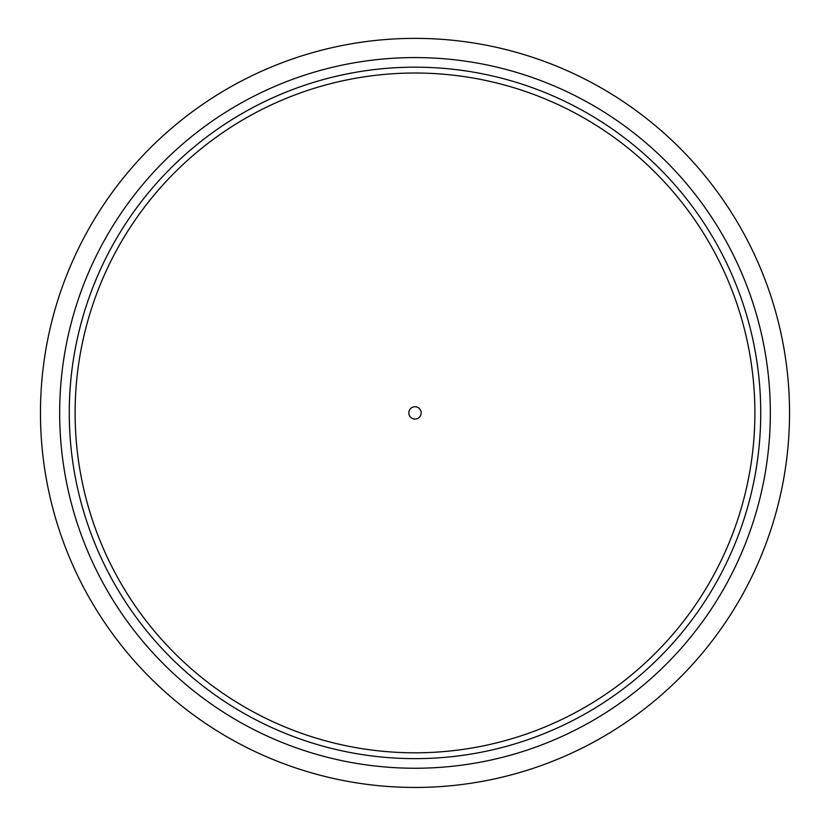 <?xml version="1.0" encoding="UTF-8"?>
<svg xmlns="http://www.w3.org/2000/svg" width="830" height="830" viewBox="0 0 830 830"><rect width="100%" height="100%" fill="white"/><g stroke="black" fill="none" stroke-linecap="round" stroke-linejoin="round"><path stroke-width="1.25" d="M415 787.452A374.548 374.548 0 0 0 739.364 225.636A374.548 374.548 0 0 0 90.636 225.636A374.548 374.548 0 0 0 415 787.452A374.548 374.548 0 0 0 739.364 225.636A374.548 374.548 0 0 0 90.636 225.636A374.548 374.548 0 0 0 415 787.452A374.548 374.548 0 0 0 739.364 225.636A374.548 374.548 0 0 0 90.636 225.636A374.548 374.548 0 0 0 415 787.452M415 758.641A345.737 345.737 0 0 0 714.412 240.036A345.737 345.737 0 0 0 115.588 240.036A345.737 345.737 0 0 0 415 758.641M415 419.077A6.173 6.173 0 0 0 420.343 409.823A6.173 6.173 0 0 0 409.657 409.823A6.173 6.173 0 0 0 415 419.077M415 768.248A355.344 355.344 0 0 0 722.733 235.243A355.344 355.344 0 0 0 107.267 235.243A355.344 355.344 0 0 0 415 768.248M415 752.81A339.906 339.906 0 0 0 709.36 242.962A339.906 339.906 0 0 0 120.641 242.962A339.906 339.906 0 0 0 415 752.81"/></g></svg>
